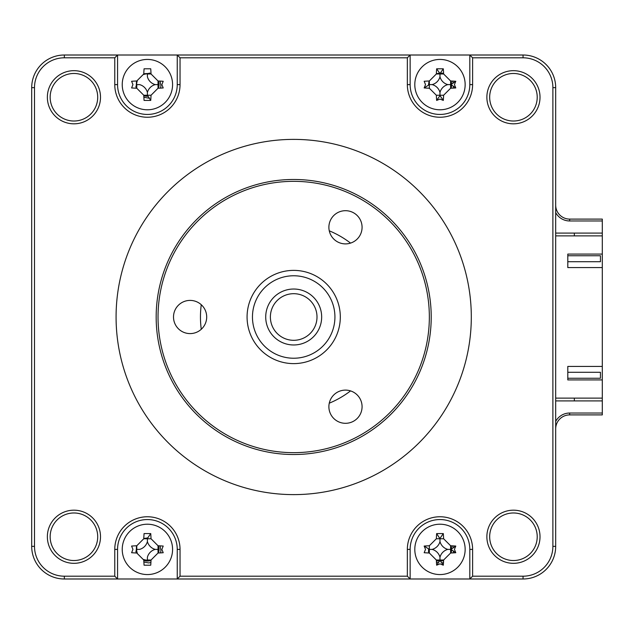 <?xml version="1.0" encoding="UTF-8"?>
<svg xmlns="http://www.w3.org/2000/svg" width="634" height="634" viewBox="0 0 634 634"><rect width="100%" height="100%" fill="white"/><g stroke="black" fill="none" stroke-linecap="round" stroke-linejoin="round"><path stroke-width="0.95" d="M149.188 73.092A11.658 11.658 0 0 1 151.019 73.528A11.658 11.658 0 0 0 149.188 73.092M158.484 80.993A11.658 11.658 0 0 1 158.484 88.229A11.658 11.658 0 0 0 158.484 80.993M148.015 96.249A11.658 11.658 0 0 1 143.791 95.694A11.658 11.658 0 0 0 148.015 96.249M158.484 545.771A11.658 11.658 0 0 1 158.484 553.006A11.658 11.658 0 0 0 158.484 545.771M151.019 560.472A11.658 11.658 0 0 1 147.405 561.042A11.658 11.658 0 0 0 151.019 560.472M451.059 545.771A11.658 11.658 0 0 1 451.614 548.775A11.658 11.658 0 0 0 451.059 545.771M451.614 550.003A11.658 11.658 0 0 1 451.059 553.006A11.658 11.658 0 0 0 451.614 550.003M443.594 560.472A11.658 11.658 0 0 1 440.59 561.027A11.658 11.658 0 0 0 443.594 560.472M441.755 73.092A11.658 11.658 0 0 1 443.594 73.528A11.658 11.658 0 0 0 441.755 73.092M451.059 80.993A11.658 11.658 0 0 1 451.614 83.997A11.658 11.658 0 0 0 451.059 80.993M451.614 85.225A11.658 11.658 0 0 1 451.059 88.229A11.658 11.658 0 0 0 451.614 85.225M555.685 428.885A13.988 13.988 0 0 1 569.665 414.898L602.3 414.898L602.3 400.91L555.685 400.91M602.3 400.91L602.3 398.112L555.685 398.112M555.685 235.888L602.3 235.888L602.3 220.965L569.665 220.965A15.85 15.85 0 0 1 555.685 212.58M574.333 233.09L574.333 235.888M574.333 398.112L574.333 400.91M555.685 205.115A13.988 13.988 0 0 0 569.665 219.102L602.3 219.102L602.3 220.965M439.362 561.027A11.658 11.658 0 0 1 436.358 560.472A11.658 11.658 0 0 0 439.362 561.027M428.901 553.006A11.658 11.658 0 0 1 428.457 551.168A11.658 11.658 0 0 0 428.901 553.006M147.405 561.042A11.658 11.658 0 0 1 143.791 560.472A11.658 11.658 0 0 0 147.405 561.042M136.326 553.006A11.658 11.658 0 0 1 135.89 551.168A11.658 11.658 0 0 0 136.326 553.006M136.326 88.229A11.658 11.658 0 0 1 135.89 86.39A11.658 11.658 0 0 0 136.326 88.229M602.3 413.035L569.665 413.035A15.85 15.85 0 0 0 555.685 421.42M555.685 233.09L602.3 233.09M350.539 390.901A93.238 93.238 0 0 1 329.268 403.184M201.271 329.284A93.238 93.238 0 0 1 201.271 304.716M329.268 230.816A93.238 93.238 0 0 1 350.539 243.099M489.67 536.752A23.775 23.775 0 0 0 513.445 560.527A23.775 23.775 0 0 0 537.22 536.752A23.775 23.775 0 0 0 513.445 512.977A23.775 23.775 0 0 0 489.67 536.752M486.872 536.752A26.573 26.573 0 0 0 513.445 563.325A26.573 26.573 0 0 0 540.017 536.752A26.573 26.573 0 0 0 513.445 510.18A26.573 26.573 0 0 0 486.872 536.752M486.872 97.248A26.573 26.573 0 0 0 513.445 123.82A26.573 26.573 0 0 0 540.017 97.248A26.573 26.573 0 0 0 513.445 70.675A26.573 26.573 0 0 0 486.872 97.248M489.67 97.248A23.775 23.775 0 0 0 513.445 121.023A23.775 23.775 0 0 0 537.22 97.248A23.775 23.775 0 0 0 513.445 73.473A23.775 23.775 0 0 0 489.67 97.248M414.802 549.393A25.17 25.17 0 0 0 439.98 574.562A25.17 25.17 0 0 0 465.15 549.393A25.17 25.17 0 0 0 439.98 524.215A25.17 25.17 0 0 0 414.802 549.393M454.427 549.393L455.791 552.721A63.693 17.554 180 0 1 450.608 553.022L443.618 560.02A63.693 17.554 90 0 1 443.309 565.203L439.98 563.84L436.644 565.203A63.693 17.554 -90 0 1 436.343 560.02L429.345 553.022A63.693 17.554 180 0 1 424.162 552.721L425.525 549.393L424.162 546.056A63.693 17.554 0 0 1 429.345 545.755L436.343 538.757A63.693 17.554 -90 0 1 436.644 533.574L443.309 533.574A63.693 17.554 90 0 1 443.618 538.757L450.608 545.755A63.693 17.554 0 0 1 455.791 546.056L454.427 549.393M443.309 565.203L439.98 560.393L436.644 565.203M122.235 549.393A25.17 25.17 0 0 0 147.405 574.562A25.17 25.17 0 0 0 172.575 549.393A25.17 25.17 0 0 0 147.405 524.215A25.17 25.17 0 0 0 122.235 549.393M161.86 549.393L163.215 552.721A63.693 17.554 180 0 1 158.032 553.022L151.043 560.02A63.693 17.554 90 0 1 150.741 565.203L144.069 565.203A63.693 17.554 -90 0 1 143.767 560.02L136.778 553.022A63.693 17.554 180 0 1 131.595 552.721L132.95 549.393L131.595 546.056A63.693 17.554 0 0 1 136.778 545.755L143.767 538.757A63.693 17.554 -90 0 1 144.069 533.574L150.741 533.574A63.693 17.554 90 0 1 151.043 538.757L158.032 545.755A63.693 17.554 0 0 1 163.215 546.056L161.86 549.393M50.157 536.752A23.775 23.775 0 0 0 73.932 560.527A23.775 23.775 0 0 0 97.707 536.752A23.775 23.775 0 0 0 73.932 512.977A23.775 23.775 0 0 0 50.157 536.752M47.36 536.752A26.573 26.573 0 0 0 73.932 563.325A26.573 26.573 0 0 0 100.505 536.752A26.573 26.573 0 0 0 73.932 510.18A26.573 26.573 0 0 0 47.36 536.752M50.157 97.248A23.775 23.775 0 0 0 73.932 121.023A23.775 23.775 0 0 0 97.707 97.248A23.775 23.775 0 0 0 73.932 73.473A23.775 23.775 0 0 0 50.157 97.248M47.36 97.248A26.573 26.573 0 0 0 73.932 123.82A26.573 26.573 0 0 0 100.505 97.248A26.573 26.573 0 0 0 73.932 70.675A26.573 26.573 0 0 0 47.36 97.248M122.235 84.607A25.17 25.17 0 0 0 147.405 109.785A25.17 25.17 0 0 0 172.575 84.607A25.17 25.17 0 0 0 147.405 59.438A25.17 25.17 0 0 0 122.235 84.607M161.86 84.607L163.215 87.944A63.693 17.554 180 0 1 158.032 88.245L151.043 95.243A63.693 17.554 90 0 1 150.741 100.426L144.069 100.426A63.693 17.554 -90 0 1 143.767 95.243L136.778 88.245A63.693 17.554 180 0 1 131.595 87.944L132.95 84.607L131.595 81.279A63.693 17.554 0 0 1 136.778 80.978L143.767 73.98A63.693 17.554 -90 0 1 144.069 68.797L150.741 68.797A63.693 17.554 90 0 1 151.043 73.98L158.032 80.978A63.693 17.554 0 0 1 163.215 81.279L161.86 84.607M414.802 84.607A25.17 25.17 0 0 0 439.98 109.785A25.17 25.17 0 0 0 465.15 84.607A25.17 25.17 0 0 0 439.98 59.438A25.17 25.17 0 0 0 414.802 84.607M454.427 84.607L455.791 87.944A63.693 17.554 180 0 1 450.608 88.245L443.618 95.243A63.693 17.554 90 0 1 443.309 100.426L439.98 99.062L436.644 100.426A63.693 17.554 -90 0 1 436.343 95.243L429.345 88.245A63.693 17.554 180 0 1 424.162 87.944L425.525 84.607L424.162 81.279A63.693 17.554 0 0 1 429.345 80.978L436.343 73.98A63.693 17.554 -90 0 1 436.644 68.797L443.309 68.797A63.693 17.554 90 0 1 443.618 73.98L450.608 80.978A63.693 17.554 0 0 1 455.791 81.279L454.427 84.607M439.98 92.445A10.992 10.992 0 0 1 447.81 84.607A10.992 10.992 0 0 1 439.98 76.777A10.992 10.992 0 0 1 432.142 84.607A10.992 10.992 0 0 1 439.98 92.445L439.98 95.615L436.644 100.426M471.308 317A177.615 177.615 0 0 0 293.693 139.385A177.615 177.615 0 0 0 116.077 317A177.615 177.615 0 0 0 293.693 494.615A177.615 177.615 0 0 0 471.308 317M567.802 372.285L600.438 372.285L600.438 378.252L567.802 378.252M567.802 255.748L600.438 255.748L600.438 261.715L567.802 261.715M602.3 235.888L602.3 254.068L567.802 254.068L567.802 267.588L602.3 267.588L602.3 366.412L567.802 366.412L567.802 379.932L602.3 379.932L602.3 398.112M455.791 87.944L450.98 84.607L455.791 81.279M443.309 68.797L439.98 73.607L436.644 68.797M432.142 84.607L429.345 84.607L429.345 80.978M439.98 76.777L439.98 73.98L436.343 73.98M439.98 73.98L443.618 73.98M447.81 84.607L450.608 84.607L450.608 80.978M450.608 84.607L450.608 88.245M439.98 95.615L443.309 100.426M424.162 87.944L429.345 84.607L429.345 88.245M469.81 55.007L410.143 55.007L410.143 84.607A29.838 29.838 0 0 0 439.98 114.445A29.838 29.838 0 0 0 469.81 84.607L469.81 55.007L523.05 55.007A32.635 32.635 0 0 1 555.685 87.643L555.685 546.357A32.635 32.635 0 0 1 523.05 578.993L177.243 578.993L177.243 549.393A29.838 29.838 0 0 0 147.405 519.555A29.838 29.838 0 0 0 117.567 549.393L117.567 578.993L177.243 578.993L180.04 576.195L180.04 549.393A32.635 32.635 0 0 0 147.405 516.758A32.635 32.635 0 0 0 114.77 549.393L114.77 576.195L117.567 578.993L64.335 578.993A32.635 32.635 0 0 1 31.7 546.357L31.7 87.643A32.635 32.635 0 0 1 64.335 55.007L410.143 55.007L407.345 57.805L407.345 84.607A32.635 32.635 0 0 0 439.98 117.242A32.635 32.635 0 0 0 472.607 84.607L472.607 57.805L469.81 55.007M150.741 100.426L147.405 95.243L143.767 95.243M136.778 88.245L136.778 84.607L139.575 84.607A10.992 10.992 0 0 1 147.405 92.445L147.405 95.243L151.043 95.243M147.405 92.445A10.992 10.992 0 0 1 155.235 84.607L158.032 84.607L158.032 88.245M155.235 84.607A10.992 10.992 0 0 1 147.405 76.777L147.405 73.98L151.043 73.98M158.032 84.607L158.032 80.978M114.77 576.195L64.335 576.195A29.838 29.838 0 0 1 34.498 546.357L34.498 87.643A29.838 29.838 0 0 1 64.335 57.805L114.77 57.805L117.567 55.007L117.567 84.607A29.838 29.838 0 0 0 147.405 114.445A29.838 29.838 0 0 0 177.243 84.607L177.243 55.007L180.04 57.805L407.345 57.805M151.043 560.02L147.405 560.02L147.405 557.223A10.992 10.992 0 0 1 155.235 549.393L158.032 549.393L158.032 553.022M155.235 549.393A10.992 10.992 0 0 1 147.405 541.555L147.405 538.385L150.741 533.574M158.032 549.393L158.032 545.755M147.405 541.555A10.992 10.992 0 0 1 139.575 549.393L136.778 549.393L136.778 545.755M151.043 538.757L143.767 538.757M455.791 552.721L450.98 549.393L455.791 546.056M436.644 533.574L439.98 538.757L436.343 538.757M439.98 538.385L443.309 533.574M439.98 541.555A10.992 10.992 0 0 1 432.142 549.393A10.992 10.992 0 0 1 439.98 557.223A10.992 10.992 0 0 1 447.81 549.393A10.992 10.992 0 0 1 439.98 541.555L439.98 538.757L443.618 538.757M447.81 549.393L450.608 549.393L450.608 545.755M450.608 549.393L450.608 553.022M439.98 557.223L439.98 560.02L443.618 560.02M439.98 560.02L436.343 560.02M432.142 549.393L429.345 549.393L429.345 553.022M429.345 545.755L429.345 549.393L424.162 546.056M472.607 57.805L523.05 57.805A29.838 29.838 0 0 1 552.888 87.643L552.888 546.357A29.838 29.838 0 0 1 523.05 576.195L472.607 576.195L469.81 578.993L469.81 549.393A29.838 29.838 0 0 0 439.98 519.555A29.838 29.838 0 0 0 410.143 549.393L410.143 578.993L407.345 576.195L180.04 576.195M472.607 576.195L472.607 549.393A32.635 32.635 0 0 0 439.98 516.758A32.635 32.635 0 0 0 407.345 549.393L407.345 576.195M114.77 57.805L114.77 84.607A32.635 32.635 0 0 0 147.405 117.242A32.635 32.635 0 0 0 180.04 84.607L180.04 57.805M136.524 545.763L136.12 552.991M143.87 562.025L148.562 562.905A13.568 13.568 0 0 0 150.916 562.493M160.513 552.896A13.568 13.568 0 0 0 160.925 550.542L160.037 545.858M147.896 537.886L143.783 538.512M428.521 548.941L428.695 552.991M436.446 562.025L438.126 562.54M442.017 562.802A13.568 13.568 0 0 0 443.483 562.493M453.08 552.896A13.568 13.568 0 0 0 453.389 551.429M453.128 547.538L452.613 545.858M136.524 80.986L136.12 88.213M143.87 97.248L148.562 98.127A13.568 13.568 0 0 0 149.442 98.024M160.513 88.118A13.568 13.568 0 0 0 160.925 85.764L160.037 81.081M151.011 73.33L143.783 73.734M429.099 80.986L428.473 85.099M453.08 88.118A13.568 13.568 0 0 0 453.389 86.652M453.128 82.761L452.613 81.081M443.586 73.33L440.464 73.108M439.536 73.156L436.351 73.734M602.3 379.932L602.3 366.412M602.3 267.588L602.3 254.068M438.245 73.98A10.77 10.77 0 0 1 441.708 73.98M450.608 82.88A10.77 10.77 0 0 1 450.608 86.343M429.21 84.607A10.77 10.77 0 0 1 429.345 82.88M158.032 547.657A10.77 10.77 0 0 1 158.032 551.12M149.133 560.02A10.77 10.77 0 0 1 143.728 559.513M137.285 553.07A10.77 10.77 0 0 1 136.778 547.657M145.677 538.757A10.77 10.77 0 0 1 147.405 538.623M143.728 74.487A10.77 10.77 0 0 1 149.133 73.98M158.032 82.88A10.77 10.77 0 0 1 158.032 86.343M147.405 95.377A10.77 10.77 0 0 1 145.677 95.243M136.778 86.343A10.77 10.77 0 0 1 137.285 80.93M450.608 547.657A10.77 10.77 0 0 1 450.608 551.12M441.708 560.02A10.77 10.77 0 0 1 438.245 560.02M429.345 551.12A10.77 10.77 0 0 1 429.21 549.393M301.324 339.024A23.307 23.307 0 0 0 315.716 309.368A23.307 23.307 0 0 0 286.061 294.976A23.307 23.307 0 0 0 271.669 324.632A23.307 23.307 0 0 0 301.324 339.024M284.531 290.57A27.967 27.967 0 0 1 320.122 307.839A27.967 27.967 0 0 1 302.854 343.43A27.967 27.967 0 0 1 267.263 326.161A27.967 27.967 0 0 1 284.531 290.57M307.197 355.959A41.234 41.234 0 0 0 332.652 303.496A41.234 41.234 0 0 0 280.188 278.041A41.234 41.234 0 0 0 254.733 330.504A41.234 41.234 0 0 0 307.197 355.959M278.429 272.953A46.615 46.615 0 0 1 337.74 301.736A46.615 46.615 0 0 1 308.956 361.047A46.615 46.615 0 0 1 249.645 332.264A46.615 46.615 0 0 1 278.429 272.953M293.693 181.34A135.66 135.66 0 0 0 158.032 317A135.66 135.66 0 0 0 293.693 452.66A135.66 135.66 0 0 0 429.345 317A135.66 135.66 0 0 0 293.693 181.34M293.693 454.523A137.523 137.523 0 0 1 156.17 317A137.523 137.523 0 0 1 293.693 179.477A137.523 137.523 0 0 1 431.215 317A137.523 137.523 0 0 1 293.693 454.523M345.482 210.694A16.595 16.595 0 0 1 362.077 227.297A16.595 16.595 0 0 1 345.482 243.892A16.595 16.595 0 0 1 328.887 227.297A16.595 16.595 0 0 1 345.482 210.694M345.482 390.108A16.595 16.595 0 0 1 362.077 406.703A16.595 16.595 0 0 1 345.482 423.306A16.595 16.595 0 0 1 328.887 406.703A16.595 16.595 0 0 1 345.482 390.108M190.105 300.405A16.595 16.595 0 0 1 206.7 317A16.595 16.595 0 0 1 190.105 333.595A16.595 16.595 0 0 1 173.51 317A16.595 16.595 0 0 1 190.105 300.405M569.665 219.102L569.665 220.965M569.665 414.898L569.665 413.035M436.343 95.243L443.618 95.243M555.685 87.643L552.888 87.643M555.685 546.357L552.888 546.357M523.05 578.993L523.05 576.195M472.607 549.393L469.81 549.393M407.345 549.393L410.143 549.393M180.04 549.393L177.243 549.393M114.77 549.393L117.567 549.393M64.335 576.195L64.335 578.993M34.498 546.357L31.7 546.357M34.498 87.643L31.7 87.643M64.335 57.805L64.335 55.007M114.77 84.607L117.567 84.607M180.04 84.607L177.243 84.607M407.345 84.607L410.143 84.607M472.607 84.607L469.81 84.607M523.05 55.007L523.05 57.805"/></g></svg>
